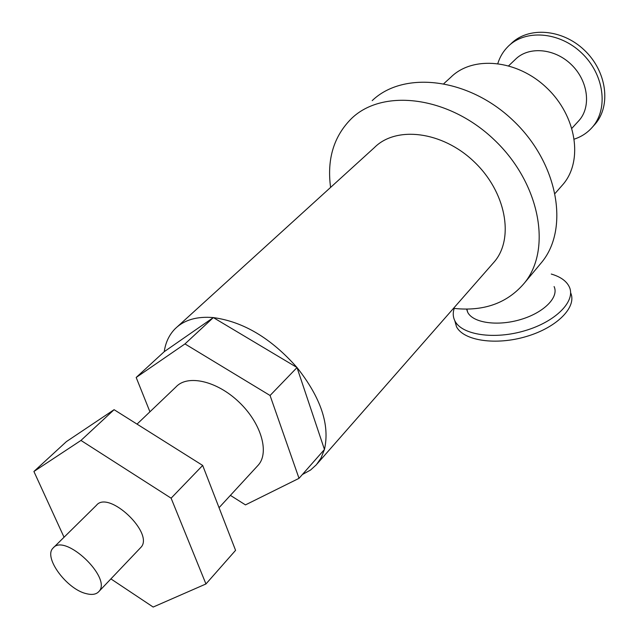<?xml version="1.0" encoding="UTF-8"?>
<svg xmlns="http://www.w3.org/2000/svg" width="639" height="639" viewBox="0 0 639 639"><rect width="100%" height="100%" fill="white"/><g stroke="black" fill="none" stroke-linecap="round" stroke-linejoin="round"><path stroke-width="0.96" d="M64.052 537.239L33.907 471.486L66.4 441.613L114.093 409.687L202.675 465.432L235.575 550.347L205.95 583.966L153.168 607.05L110.898 578.894M33.907 471.486L80.961 440.439L171.116 498.18L205.95 583.966M114.093 409.687L80.961 440.439M202.675 465.432L171.116 498.18M149.933 411.804L136.179 377.465L184.967 343.918L270.065 395.493L299.02 478.339L245.472 504.89L230.399 495.369M257.325 466.135L258.364 465.008C269.658 452.236 261 422.826 238.866 401.947C216.893 380.9 187.642 374.286 176.092 386.819L137.034 424.12M136.179 377.465L164.239 351.674L213.338 317.583L296.991 367.513L324.452 449.473L299.02 478.339M324.444 449.449C330.036 425.039 320.89 397.738 297.023 367.553L270.065 395.493M164.239 351.674C165.589 342.368 169.239 334.708 175.19 328.694C184.216 319.899 196.924 316.193 213.33 317.591L184.967 343.918M324.436 449.497L320.97 458.147L316.401 464.721L310.578 470.024L302.359 474.545M213.362 317.599C243.299 321.649 271.176 338.287 296.991 367.513M372.194 100.635C403.473 70.442 468.395 77.646 513.085 120.452C558.103 162.905 569.525 228.251 541.968 261.982L539.492 264.945M86.592 593.727C66.999 589.589 43.085 557.304 53.061 548.078C64.731 532.694 112.648 578.239 98.837 591.578C96.273 594.382 92.192 595.101 86.592 593.727M53.588 547.551L96.401 505.337C108.566 489.594 154.965 533.701 140.764 547.503L140.253 548.038M177.45 326.641L374.398 147.585C396.084 125.667 442.212 131.155 473.97 161.595C505.984 191.764 514.475 238.187 494.442 261.671L492.621 263.747M330.587 187.411C326.809 159.119 333.806 136.131 351.578 118.455C382.817 88.214 448.514 96.01 494.115 139.685C540.043 183.002 552.128 249.122 524.563 282.861C508.253 302.239 485.944 310.873 457.644 308.741L453.53 308.317M466.606 309.1L467.708 312.311C472.932 322.895 497.533 326.505 520.697 319.516C543.933 312.671 559.213 297.167 554.093 286.56M454.776 320.642L456.502 326.721C463.491 340.715 495.864 345.691 526.488 336.465C557.2 327.424 577.225 306.848 570.611 292.734M454.217 308.397C452.708 312.942 452.963 317.168 455 321.082C461.973 335.012 494.426 339.9 525.122 330.643C555.914 321.569 575.987 301.025 569.349 286.991C566.553 281.064 560.523 276.751 551.273 274.051M508.716 65.737L515.146 59.619C528.102 46.176 554.069 48.013 570.978 64.251C588.056 80.314 591.53 106.457 579.118 120.42L577.983 121.658M497.837 63.469C499.874 56.935 503.252 51.304 507.973 46.583C525.122 29.122 559.285 31.527 581.586 52.941C604.095 74.116 608.655 108.502 592.553 126.969C587.672 132.648 581.602 136.69 574.349 139.102M509.762 44.922L510.888 43.875C528.038 26.423 562.12 28.787 584.35 50.13C606.794 71.241 611.299 105.555 595.213 124.014L593.743 125.643M443.945 83.525L450.783 77.311C472.636 55.433 517.015 59.371 546.649 87.791C576.538 115.939 583.311 160.613 563.215 184.168L561.393 186.253M98.837 591.578L140.764 547.503M219.049 507.693L258.364 465.008M317.256 463.706L494.442 261.671M524.563 282.861L541.968 261.982M467.708 312.311L466.869 309.1M456.502 326.721L455 321.082M571.945 128.239L579.118 120.42M592.553 126.969L595.213 124.014M555.179 193.337L563.215 184.168"/></g></svg>
